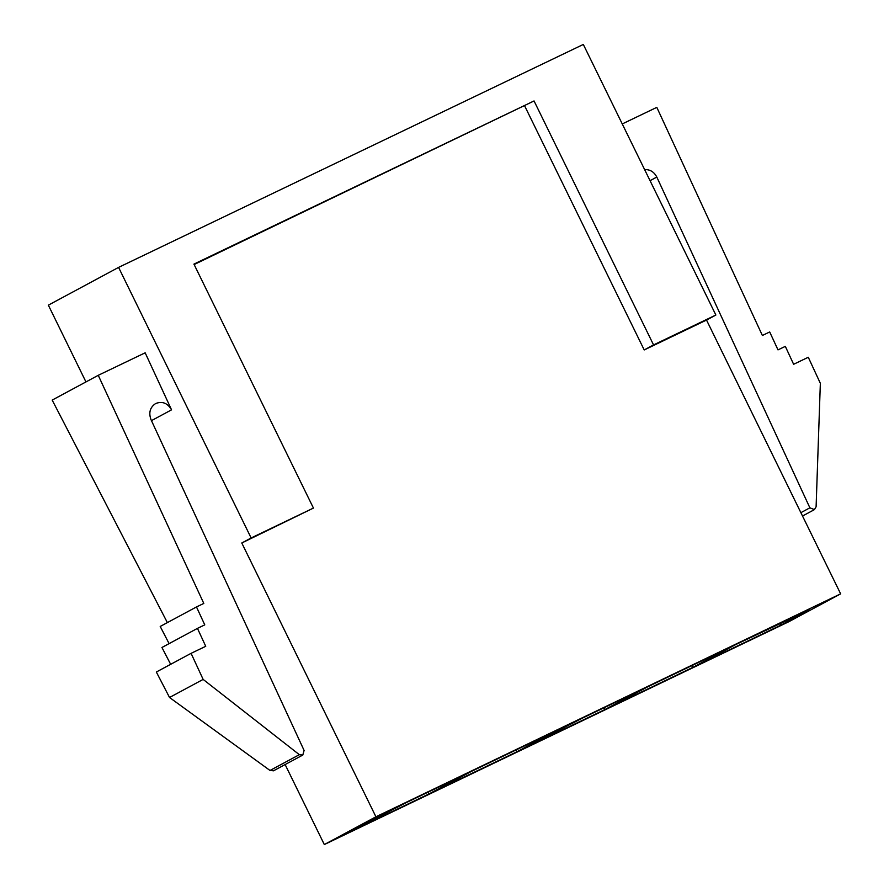 <?xml version="1.0" encoding="UTF-8"?>
<svg xmlns="http://www.w3.org/2000/svg" width="889" height="889" viewBox="0 0 889 889"><rect width="100%" height="100%" fill="white"/><g stroke="black" fill="none" stroke-linecap="round" stroke-linejoin="round"><path stroke-width="1.33" d="M85.955 381.926L48.35 305.16L118.581 267.389L583.317 44.45L715.867 315.028L706.522 320.051L840.65 593.852L789.043 621.611L324.318 844.55L375.925 816.791L241.786 542.99L251.131 537.967L118.581 267.389M345.788 833.86L406.084 802.711L467.403 773.297L429.343 793.766L345.788 833.86M433.743 791.654L471.803 771.185L555.358 731.102L517.309 751.572L433.743 791.654M582.006 718.323L643.325 688.908L605.276 709.378L521.71 749.46L582.006 718.323M609.665 707.266L647.725 686.797L731.291 646.714L693.231 667.183L609.665 707.266M781.198 624.978L697.632 665.072L735.681 644.603L809.123 609.965L781.198 624.978L779.464 623.6M840.65 593.852L375.925 816.791M285.125 764.551L324.318 844.55M171.544 409.84L145.163 352.811L98.246 375.314L203.803 603.431L196.48 606.943L204.77 624.867L197.447 628.379L205.737 646.303L191.079 653.337L203.137 679.407L299.337 754.683L302.793 755.05L304.094 750.449L151.019 419.686C148.485 412.718 150.008 407.351 155.586 403.573C162.243 400.939 167.565 403.028 171.544 409.84L151.463 420.641M251.131 537.967L313.439 508.075L193.924 264.111L534.045 100.946L653.559 344.921L715.867 315.028M241.786 542.99L313.439 508.075M194.135 264.544L534.045 100.946M524.699 105.98L644.214 349.944L653.559 344.921M644.214 349.944L706.522 320.051M650.048 180.678L656.804 177.055L809.879 507.819L814.435 509.608L816.102 506.786L820.347 383.326L808.279 357.256L793.621 364.29L785.32 346.366L777.997 349.888L769.696 331.964L762.373 335.475L656.804 107.358L622.256 123.938M656.804 177.055C654.06 171.844 650.003 169.366 644.625 169.61M167.365 622.6L52.184 400.094L98.246 375.314M169.099 643.625L160.209 626.456L196.48 606.943M170.666 664.316L161.942 647.481L197.447 628.379M273.523 770.796L270 770.463L169.532 697.487L156.342 672.017L191.079 653.337M169.532 697.487L203.137 679.407M691.498 665.794L693.231 667.183M605.276 709.378L603.542 707.988M515.576 750.194L517.309 751.572M427.609 792.388L429.343 793.766M800.878 512.664L809.879 507.819M270 770.463L299.337 754.683M802.523 516.02L814.48 509.586M273.468 770.83L302.838 755.028"/></g></svg>
